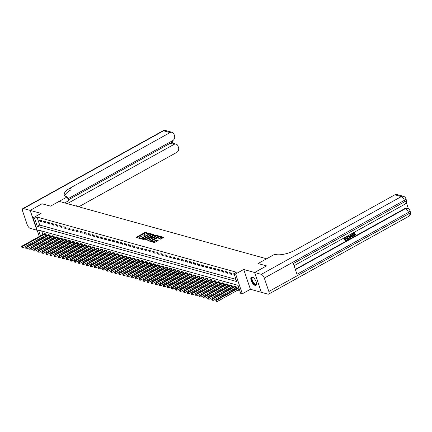 <?xml version="1.0" encoding="UTF-8"?>
<svg xmlns="http://www.w3.org/2000/svg" width="432" height="432" viewBox="0 0 432 432"><rect width="100%" height="100%" fill="white"/><g stroke="black" fill="none" stroke-linecap="round" stroke-linejoin="round"><path stroke-width="0.65" d="M148.954 233.501L145.681 232.324L144.898 232.497L136.48 237.168L136.328 237.514L139.703 238.448L140.427 238.135L139.925 237.967A1.895 0.67 -18.7 0 1 139.622 237.746A1.895 0.67 -18.7 0 1 140.405 236.855L141.102 236.466A1.895 0.67 -18.7 0 1 143.618 235.915L144.607 235.915L144.272 235.553A1.895 0.67 -18.7 0 1 143.975 235.327A1.895 0.67 -18.7 0 1 144.752 234.441L145.454 234.052A1.895 0.67 -18.7 0 1 147.965 233.501L148.954 233.501M252.283 277.047A4.709 2.03 -119 0 0 251.408 277.106A4.709 2.03 -119 0 0 251.5 281.367A4.709 2.03 -119 0 0 255.107 285.395A4.709 2.03 -119 0 0 255.982 285.341A4.709 2.03 -119 0 0 255.89 281.075A4.709 2.03 -119 0 0 252.283 277.047M160.445 239.15L163.836 237.389L159.997 236.282L159.208 236.455L150.547 241.407L154.391 242.514L158.031 240.759L158.177 240.413L156.573 239.965L154.375 240.926A1.588 0.556 -18.7 0 1 152.021 241.196A1.588 0.556 -18.7 0 1 152.674 240.457L158.215 237.379A1.588 0.556 -18.7 0 1 160.569 237.103A1.588 0.556 -18.7 0 1 159.916 237.848L158.749 238.637L160.445 239.15M67.9 198.801L172.762 140.589A3.623 3.013 105.5 0 0 174.533 135.794L173.999 134.212A3.623 3.013 105.5 0 0 172.109 132.305A3.623 3.013 105.5 0 0 170.057 132.586L163.582 130.793L23.512 208.553L30.148 210.389L42.061 203.774L30.164 210.389L41.089 213.413L32.989 217.912L34.609 218.36L36.99 217.037L236.374 272.209L233.993 273.532L235.607 273.98L242.314 293.787L240.694 293.339L237.978 285.309L38.594 230.137L40.516 235.813M261.349 292.307L254.632 272.506L266.56 265.896L258.044 263.542L266.544 265.891L254.632 272.506L243.707 269.482L235.607 273.98M261.284 274.347L254.648 272.511L261.355 292.318L267.986 294.154A3.623 1.561 -119 0 0 268.661 294.111A3.623 1.561 -119 0 0 268.844 291.481L264.314 278.095A3.623 1.561 -119 0 0 261.284 274.347L401.35 196.592L394.875 194.8L295.304 250.074A15.093 5.314 -18.7 0 1 275.303 254.448L274.72 254.286L258.044 263.542L266.62 258.779L59.146 201.371L50.571 206.129L67.246 196.873L66.663 196.711A15.093 5.314 161.3 0 1 64.276 194.94A15.093 5.314 161.3 0 1 70.481 187.861L170.057 132.586M42.077 203.78L50.571 206.129L42.061 203.785M153.711 234.938L153.862 234.587L150.115 233.55L149.332 233.723L140.67 238.675L144.509 239.782L145.298 239.609L153.711 234.938M155.056 234.916L158.895 236.023L150.239 240.975L149.45 241.148L147.755 240.635L151.411 238.459L151.562 238.113L150.498 237.816L145.541 240.035L154.267 235.089L155.056 234.916L155.234 235.451L158.539 236.369M23.512 208.553A3.623 1.561 -119 0 0 22.842 208.597A3.623 1.561 -119 0 0 22.658 211.226L27.189 224.608A3.623 1.561 -119 0 0 30.218 228.361L36.855 230.197L30.148 210.389L37.179 230.283M36.99 217.037L39.706 225.067L235.969 279.374M39.922 221.368L41.866 221.902L41.413 220.563L39.469 220.028L39.922 221.368L41.38 220.558M43.967 222.485L45.911 223.02L45.457 221.686L43.513 221.146L43.967 222.485L45.425 221.675M48.017 223.603L49.955 224.143L49.502 222.804L47.563 222.264L48.017 223.603L49.475 222.793M52.061 224.726L54 225.261L53.546 223.922L51.608 223.387L52.061 224.726L53.519 223.916M56.106 225.844L58.05 226.379L57.596 225.045L55.652 224.505L56.106 225.844L57.564 225.034M60.151 226.962L62.095 227.502L61.641 226.163L59.697 225.623L60.151 226.962L61.609 226.152M64.195 228.08L66.139 228.62L65.686 227.281L63.747 226.746L64.195 228.08L65.659 227.275M68.245 229.203L70.184 229.738L69.73 228.398L67.792 227.864L68.245 229.203L69.703 228.393M72.29 230.321L74.234 230.861L73.78 229.522L71.836 228.982L72.29 230.321L73.748 229.511M76.334 231.439L78.278 231.979L77.825 230.639L75.881 230.105L76.334 231.439L77.792 230.634M80.379 232.562L82.323 233.096L81.869 231.757L79.931 231.223L80.379 232.562L81.837 231.752M84.429 233.68L86.368 234.22L85.914 232.88L83.975 232.34L84.429 233.68L85.887 232.87M88.474 234.797L90.418 235.337L89.964 233.998L88.02 233.464L88.474 234.797L89.932 233.993M92.518 235.921L94.462 236.455L94.009 235.116L92.065 234.581L92.518 235.921L93.976 235.111M96.563 237.038L98.507 237.578L98.053 236.239L96.115 235.699L96.563 237.038L98.021 236.228M100.613 238.156L102.551 238.696L102.098 237.357L100.159 236.822L100.613 238.156L102.071 237.352M104.657 239.279L106.601 239.814L106.148 238.475L104.204 237.94L104.657 239.279L106.115 238.469M108.702 240.397L110.646 240.937L110.192 239.598L108.248 239.058L108.702 240.397L110.16 239.587M112.747 241.515L114.691 242.055L114.237 240.716L112.293 240.181L112.747 241.515L114.205 240.705M116.797 242.638L118.735 243.173L118.282 241.834L116.343 241.299L116.797 242.638L118.255 241.828M120.841 243.756L122.78 244.296L122.332 242.957L120.388 242.417L120.841 243.756L122.299 242.946M124.886 244.874L126.83 245.414L126.376 244.075L124.432 243.54L124.886 244.874L126.344 244.064M128.93 245.997L130.874 246.532L130.421 245.192L128.477 244.658L128.93 245.997L130.388 245.187M132.98 247.115L134.919 247.655L134.465 246.316L132.527 245.776L132.98 247.115L134.438 246.305M137.025 248.233L138.964 248.773L138.515 247.433L136.571 246.899L137.025 248.233L138.483 247.423M141.07 249.356L143.014 249.89L142.56 248.551L140.616 248.017L141.07 249.356L142.528 248.546M145.114 250.474L147.058 251.014L146.605 249.674L144.661 249.134L145.114 250.474L146.572 249.664M149.164 251.591L151.103 252.131L150.649 250.792L148.711 250.252L149.164 251.591L150.622 250.781M153.209 252.715L155.147 253.249L154.699 251.91L152.755 251.375L153.209 252.715L154.667 251.905M157.253 253.832L159.197 254.367L158.744 253.033L156.8 252.493L157.253 253.832L158.711 253.022M161.298 254.95L163.242 255.49L162.788 254.151L160.844 253.611L161.298 254.95L162.756 254.14M165.343 256.073L167.287 256.608L166.833 255.269L164.894 254.734L165.343 256.073L166.806 255.263M169.393 257.191L171.331 257.726L170.878 256.392L168.939 255.852L169.393 257.191L170.851 256.381M173.437 258.309L175.381 258.849L174.928 257.51L172.984 256.97L173.437 258.309L174.895 257.499M177.482 259.432L179.426 259.967L178.972 258.628L177.028 258.093L177.482 259.432L178.94 258.622M181.526 260.55L183.47 261.085L183.017 259.751L181.078 259.211L181.526 260.55L182.99 259.74M185.576 261.668L187.515 262.208L187.061 260.869L185.123 260.329L185.576 261.668L187.034 260.858M189.621 262.791L191.565 263.326L191.111 261.986L189.167 261.452L189.621 262.791L191.079 261.981M193.666 263.909L195.61 264.443L195.156 263.11L193.212 262.57L193.666 263.909L195.124 263.099M197.71 265.027L199.654 265.567L199.201 264.227L197.262 263.687L197.71 265.027L199.168 264.217M201.76 266.15L203.699 266.684L203.245 265.345L201.307 264.811L201.76 266.15L203.218 265.34M205.805 267.268L207.749 267.802L207.295 266.468L205.351 265.928L205.805 267.268L207.263 266.458M209.849 268.385L211.793 268.925L211.34 267.586L209.396 267.046L209.849 268.385L211.307 267.575M213.894 269.509L215.838 270.043L215.384 268.704L213.44 268.169L213.894 269.509L215.352 268.699M217.944 270.626L219.883 271.161L219.429 269.827L217.49 269.287L217.944 270.626L219.402 269.816M221.989 271.744L223.933 272.284L223.479 270.945L221.535 270.405L221.989 271.744L223.447 270.934M226.033 272.867L227.977 273.402L227.524 272.063L225.58 271.528L226.033 272.867L227.491 272.057M230.078 273.985L232.022 274.52L231.568 273.186L229.624 272.646L230.078 273.985L231.536 273.175M234.112 273.888L233.674 273.764L234.128 275.103L234.565 275.227M43.546 236.396L44.383 237.033M47.104 237.789L48.427 238.156M51.149 238.907L52.477 239.274M55.193 240.025L56.522 240.392M59.243 241.148L60.566 241.515M63.288 242.266L64.611 242.633M67.333 243.383L68.661 243.751M71.377 244.507L72.706 244.874M75.427 245.624L76.75 245.992M79.472 246.742L80.795 247.109M83.516 247.865L84.839 248.233M87.561 248.983L88.889 249.35M91.611 250.101L92.934 250.468M95.656 251.224L96.979 251.591M99.7 252.342L101.023 252.709M103.745 253.46L105.073 253.827M107.789 254.583L109.118 254.945M111.839 255.701L113.162 256.068M115.884 256.819L117.207 257.186M119.929 257.942L121.257 258.304M123.973 259.06L125.302 259.427M128.023 260.177L129.346 260.545M132.068 261.301L133.391 261.662M136.112 262.418L137.441 262.786M140.157 263.536L141.485 263.903M144.207 264.659L145.53 265.021M148.252 265.777L149.575 266.144M152.296 266.895L153.625 267.262M156.341 268.013L157.669 268.38M160.391 269.136L161.714 269.503M164.435 270.254L165.758 270.621M168.48 271.372L169.808 271.739M172.525 272.495L173.853 272.862M176.575 273.613L177.898 273.98M180.619 274.73L181.942 275.098M184.664 275.854L185.987 276.221M188.708 276.971L190.037 277.339M192.758 278.089L194.081 278.456M196.803 279.212L198.126 279.58M200.848 280.33L202.171 280.697M204.892 281.448L206.221 281.815M208.937 282.571L210.265 282.938M212.987 283.689L214.31 284.056M217.031 284.807L218.354 285.174M221.076 285.93L222.404 286.297M225.121 287.048L226.449 287.415M229.171 288.166L230.494 288.533M233.215 289.289L234.538 289.656M237.26 290.407L239.954 291.152M41.715 231.001L42.898 234.495M45.868 235.143L46.397 235.289L45.943 233.95L43.999 233.41L44.134 233.809M49.912 236.261L50.441 236.407L49.988 235.067L48.044 234.533L48.179 234.927M53.962 237.379L54.486 237.524L54.032 236.185L52.094 235.651L52.223 236.045M58.007 238.502L58.531 238.648L58.077 237.308L56.138 236.768L56.273 237.168M62.051 239.62L62.581 239.765L62.127 238.426L60.183 237.886L60.318 238.286M66.096 240.737L66.625 240.883L66.172 239.544L64.228 239.009L64.363 239.404M70.146 241.861L70.67 242.006L70.216 240.667L68.278 240.127L68.407 240.527M74.191 242.978L74.714 243.124L74.261 241.785L72.322 241.245L72.457 241.645M78.235 244.096L78.764 244.242L78.311 242.903L76.367 242.368L76.502 242.762M82.28 245.219L82.809 245.36L82.355 244.026L80.411 243.486L80.546 243.886M86.33 246.337L86.854 246.483L86.4 245.144L84.456 244.604L84.591 245.003M90.374 247.455L90.898 247.601L90.445 246.262L88.506 245.727L88.641 246.121M94.419 248.573L94.943 248.719L94.495 247.385L92.551 246.845L92.686 247.244M98.464 249.696L98.993 249.842L98.539 248.503L96.595 247.963L96.73 248.362M102.508 250.814L103.037 250.96L102.584 249.62L100.64 249.086L100.775 249.48M106.558 251.932L107.082 252.077L106.628 250.744L104.69 250.204L104.825 250.603M110.603 253.055L111.127 253.201L110.678 251.861L108.734 251.321L108.869 251.721M114.647 254.173L115.177 254.318L114.723 252.979L112.779 252.445L112.914 252.839M118.692 255.29L119.221 255.436L118.768 254.102L116.824 253.562L116.959 253.962M122.742 256.414L123.266 256.559L122.812 255.22L120.874 254.68L121.009 255.08M126.787 257.531L127.31 257.677L126.862 256.338L124.918 255.803L125.053 256.198M130.831 258.649L131.36 258.795L130.907 257.461L128.963 256.921L129.098 257.315M134.876 259.772L135.405 259.918L134.951 258.579L133.007 258.039L133.142 258.439M138.926 260.89L139.45 261.036L138.996 259.697L137.057 259.162L137.187 259.556M142.97 262.008L143.494 262.154L143.041 260.82L141.102 260.28L141.237 260.674M147.015 263.131L147.544 263.277L147.091 261.938L145.147 261.398L145.282 261.797M151.06 264.249L151.589 264.395L151.135 263.056L149.191 262.521L149.326 262.915M155.11 265.367L155.633 265.513L155.18 264.179L153.241 263.639L153.371 264.033M159.154 266.49L159.678 266.636L159.224 265.297L157.286 264.757L157.421 265.156M163.199 267.608L163.728 267.754L163.274 266.414L161.33 265.88L161.465 266.274M167.243 268.726L167.773 268.871L167.319 267.532L165.375 266.998L165.51 267.392M171.293 269.849L171.817 269.995L171.364 268.655L169.425 268.115L169.555 268.515M175.338 270.967L175.862 271.112L175.408 269.773L173.47 269.239L173.605 269.633M179.383 272.084L179.912 272.23L179.458 270.891L177.514 270.356L177.649 270.751M183.427 273.208L183.956 273.353L183.503 272.014L181.559 271.474L181.694 271.874M187.477 274.325L188.001 274.471L187.547 273.132L185.603 272.597L185.738 272.992M191.522 275.443L192.046 275.589L191.592 274.25L189.653 273.715L189.788 274.109M195.566 276.566L196.096 276.712L195.642 275.373L193.698 274.833L193.833 275.233M199.611 277.684L200.14 277.83L199.687 276.491L197.743 275.956L197.878 276.35M203.656 278.802L204.185 278.948L203.731 277.609L201.787 277.074L201.922 277.468M207.706 279.925L208.229 280.071L207.776 278.732L205.837 278.192L205.972 278.591M211.75 281.043L212.274 281.189L211.826 279.85L209.882 279.315L210.017 279.709M215.795 282.161L216.324 282.307L215.87 280.967L213.926 280.433L214.061 280.827M219.839 283.284L220.369 283.43L219.915 282.091L217.971 281.551L218.106 281.95M223.889 284.402L224.413 284.548L223.96 283.208L222.021 282.674L222.156 283.068M227.934 285.52L228.458 285.665L228.01 284.326L226.066 283.792L226.201 284.186M231.979 286.643L232.508 286.789L232.054 285.449L230.11 284.909L230.245 285.309M236.023 287.761L236.552 287.906L236.099 286.567L234.155 286.033L234.29 286.427M238.334 287.545L238.205 287.15L238.642 287.269M243.707 269.482L250.414 289.289L261.338 292.313M250.414 289.289L242.314 293.787M43.697 236.844L41.315 238.167L40.673 237.989M34.609 218.36L37.325 226.39L236.709 281.561L233.993 273.532M39.28 236.498L32.989 217.912M41.164 237.719L41.315 238.167M39.706 225.067L37.325 226.39M234.128 275.103L234.463 274.919M143.975 235.327L144.153 235.867A1.895 0.67 -18.7 0 0 144.304 236.029M139.622 237.746L139.806 238.28A1.895 0.67 -18.7 0 0 139.952 238.442M148.613 233.62L145.865 232.859L145.076 233.032L136.777 237.638M141.75 238.567L141.21 238.864M153.598 234.997L150.055 234.079M149.807 234.009L141.869 238.232L142.225 238.604A1.895 0.67 -18.7 0 0 144.742 238.054L149.791 235.251A1.895 0.67 -18.7 0 0 150.568 234.36A1.895 0.67 -18.7 0 0 150.271 234.139L149.807 234.009M141.907 238.885L141.766 238.475M150.568 234.36L150.752 234.895A1.895 0.67 -18.7 0 1 149.969 235.786L144.92 238.588A1.895 0.67 -18.7 0 1 142.409 239.139L141.95 239.009M148.295 240.829L151.74 238.648M150.498 237.821L151.092 237.487M154.953 236.493A1.588 0.556 -18.7 0 0 155.606 235.753A1.588 0.556 -18.7 0 0 153.252 236.023L151.151 237.454L152.998 237.578L154.953 236.493L155.137 237.028A1.588 0.556 -18.7 0 0 155.785 236.288L155.606 235.753M151.27 237.811L151.151 237.454M155.137 237.028L153.182 238.113L151.33 237.989M155.234 235.451L154.57 235.564M160.569 237.103L160.747 237.638A1.588 0.556 -18.7 0 1 160.099 238.383L159.289 238.831M152.021 241.196L152.204 241.731A1.588 0.556 -18.7 0 0 154.559 241.461L154.375 240.926M157.912 240.824L156.757 240.505L154.559 241.461M152.015 241.083L151.087 241.601M163.48 237.735L159.543 236.92M44.528 233.555L21.843 246.181L22.648 246.407L23.101 247.747L46.289 234.981M21.924 247.082L21.6 246.996L22.102 247.622L21.924 247.082L22.648 246.407L45.414 233.804M21.6 246.996L21.843 246.181M23.101 247.747L22.102 247.622M48.573 234.679L25.888 247.304L26.698 247.525L27.151 248.864L50.339 236.099M25.969 248.206L25.645 248.114L26.152 248.74L25.969 248.206L26.698 247.525L49.459 234.922M25.645 248.114L25.888 247.304M27.151 248.864L26.152 248.74M52.618 235.796L29.932 248.422L30.742 248.648L31.196 249.982L54.383 237.222M30.013 249.323L29.689 249.237L30.197 249.858L30.013 249.323L30.742 248.648L53.509 236.039M29.689 249.237L29.932 248.422M31.196 249.982L30.197 249.858M56.662 236.914L33.977 249.539L34.787 249.766L35.24 251.105L58.428 238.34M34.063 250.441L33.739 250.355L34.241 250.981L34.063 250.441L34.787 249.766L57.553 237.163M33.739 250.355L33.977 249.539M35.24 251.105L34.241 250.981M60.712 238.032L38.027 250.663L38.831 250.884L39.285 252.223L62.473 239.458M38.108 251.564L37.784 251.473L38.286 252.099L38.108 251.564L38.831 250.884L61.598 238.28M37.784 251.473L38.027 250.663M39.285 252.223L38.286 252.099M256.576 283.516A4.077 1.755 61 0 1 256.549 283.738A4.077 1.755 61 0 1 256.23 284.445A4.077 1.755 61 0 1 252.796 282.296A4.077 1.755 61 0 1 251.926 277.576A4.077 1.755 61 0 1 253.071 277.474A4.077 1.755 61 0 1 253.271 277.565M253.233 277.549A3.775 1.625 -119 0 0 252.482 277.576A3.775 1.625 -119 0 0 252.32 277.7A3.775 1.625 -119 0 0 253.006 281.869A3.775 1.625 -119 0 0 256.144 284.18A3.775 1.625 -119 0 0 256.306 284.056A3.775 1.625 -119 0 0 256.57 283.559M251.672 277.009A4.682 2.014 -119 0 0 251.608 277.069A4.682 2.014 -119 0 0 252.364 282.08A4.682 2.014 -119 0 0 256.203 285.163M67.246 196.873L68.558 200.756L64.692 202.905M67.333 203.634L174.053 144.391A3.623 3.013 105.5 0 1 176.105 144.11A3.623 3.013 105.5 0 1 177.995 146.016L178.529 147.598A3.623 3.013 105.5 0 1 176.758 152.393L78.759 206.798M76.534 205.745L76.01 206.037A15.093 5.314 161.3 0 1 76.534 205.745L76.702 206.226M68.267 199.886L170.165 143.316A3.623 3.013 -74.5 0 1 171.742 142.954L171.229 141.442M64.865 195.815A15.093 5.314 161.3 0 1 71.134 189.788L70.481 187.861M176.105 144.11L171.742 142.954M353.727 235.748L354.208 235.64L354.737 234.387L355.433 234.344L354.629 236.061L353.695 236.234L352.48 235.051L352.739 233.123M353.576 236.191L352.48 235.051M353.813 232.529L354.197 232.605M352.739 235.121L353.506 232.767L354.332 232.632L354.926 233.091L354.553 233.41L353.992 233.042M350.411 238.356L350.455 234.511L350.914 234.257L353.133 236.839L352.706 237.076L352.048 236.272L350.827 236.947L350.838 238.118L350.152 238.28L350.195 234.538M352.706 237.076L351.907 236.347M345.303 241.186L344.218 237.978L346.232 236.855L346.356 237.227L344.741 238.124L345.076 239.112L346.583 238.275L346.707 238.648L345.206 239.479L345.578 240.592L347.269 239.657L347.393 240.03L345.303 241.186L343.985 237.983M345.017 238.928L346.583 238.275M345.519 240.413L347.269 239.657M295.31 269.357L404.941 208.499A3.623 3.013 -74.5 0 1 406.998 208.224L407.484 208.354A3.623 3.013 105.5 0 0 405.427 208.634L404.941 208.499M408.429 208.769L406.28 202.419M347.944 239.722L346.853 236.509L348.845 235.732L349.736 236.795L348.964 239.155L347.944 239.722L346.621 236.52M348.095 235.661L348.845 235.732M394.875 194.8A3.623 3.013 -74.5 0 1 396.932 194.519L403.407 196.312A3.623 3.013 105.5 0 0 401.35 196.592A3.623 1.561 61 0 1 404.379 200.34L264.314 278.095M294.073 265.691L404.649 204.309A3.623 1.561 61 0 0 404.833 201.679A3.623 1.274 -18.7 0 0 406.323 199.978L405.869 198.639A3.623 1.274 161.3 0 1 404.379 200.34L404.833 201.679L293.35 263.563L296.973 274.271L408.456 212.387L408.91 213.721A3.623 1.561 61 0 1 408.726 216.351L268.661 294.111M348.219 239.128L349.407 238.199L349.331 237.017L348.457 236.142L347.382 236.66L348.219 239.128M348.16 238.95L349.148 238.129L349.072 236.941L348.197 236.066M350.816 235.456L350.822 236.509L351.799 235.969L350.811 234.754L350.816 235.456M350.822 236.293L351.54 235.894L350.552 234.684M354.553 233.41L353.614 233.15L353.144 234.9L353.857 235.802L354.208 235.64M354.467 235.71L354.737 234.387M354.121 233.064L353.614 233.15M354.996 234.457L355.433 234.344M64.757 239.155L42.071 251.78L42.881 252.007L43.335 253.341L66.523 240.581M42.152 252.682L41.828 252.596L42.012 253.13L42.336 253.217L42.152 252.682L42.881 252.007L65.642 239.398M41.828 252.596L42.071 251.78M43.335 253.341L42.336 253.217M68.801 240.273L46.116 252.898L46.926 253.125L47.38 254.464L70.567 241.699M46.197 253.8L45.873 253.714L46.381 254.34L46.197 253.8L46.926 253.125L69.692 240.521M45.873 253.714L46.116 252.898M47.38 254.464L46.381 254.34M72.846 241.391L50.161 254.021L50.971 254.243L51.424 255.582L74.612 242.816M50.247 254.923L49.923 254.831L50.425 255.458L50.247 254.923L50.971 254.243L73.737 241.639M49.923 254.831L50.161 254.021M51.424 255.582L50.425 255.458M76.891 242.514L54.205 255.139L55.015 255.361L55.469 256.7L78.656 243.94M54.292 256.041L53.968 255.949L54.146 256.489L54.47 256.576L54.292 256.041L55.015 255.361L77.782 242.757M53.968 255.949L54.205 255.139M55.469 256.7L54.47 256.576M80.941 243.632L58.255 256.257L59.065 256.484L59.513 257.823L82.706 245.057M58.336 257.159L58.012 257.072L58.52 257.699L58.336 257.159L59.065 256.484L81.826 243.88M58.012 257.072L58.255 256.257M59.513 257.823L58.52 257.699M84.985 244.75L62.3 257.38L63.11 257.602L63.563 258.941L86.751 246.175M62.381 258.282L62.057 258.19L62.564 258.817L62.381 258.282L63.11 257.602L85.876 244.998M62.057 258.19L62.3 257.38M63.563 258.941L62.564 258.817M89.03 245.873L66.344 258.498L67.154 258.719L67.608 260.059L90.796 247.298M66.431 259.4L66.107 259.308L66.285 259.848L66.609 259.934L66.431 259.4L67.154 258.719L89.921 246.116M66.107 259.308L66.344 258.498M67.608 260.059L66.609 259.934M93.074 246.991L70.389 259.616L71.199 259.843L71.653 261.182L94.84 248.416M70.475 260.518L70.151 260.431L70.654 261.058L70.475 260.518L71.199 259.843L93.965 247.239M70.151 260.431L70.389 259.616M71.653 261.182L70.654 261.058M97.124 248.108L74.439 260.739L75.249 260.96L75.697 262.3L98.89 249.534M74.52 261.641L74.196 261.549L74.704 262.175L74.52 261.641L75.249 260.96L98.01 248.357M74.196 261.549L74.439 260.739M75.697 262.3L74.704 262.175M101.169 249.232L78.484 261.857L79.294 262.078L79.747 263.417L102.935 250.657M78.565 262.759L78.241 262.667L78.424 263.207L78.748 263.293L78.565 262.759L79.294 262.078L102.06 249.475M78.241 262.667L78.484 261.857M79.747 263.417L78.748 263.293M105.214 250.349L82.528 262.975L83.338 263.201L83.792 264.541L106.979 251.775M82.615 263.876L82.291 263.79L82.793 264.411L82.615 263.876L83.338 263.201L106.105 250.598M82.291 263.79L82.528 262.975M83.792 264.541L82.793 264.411M109.258 251.467L86.573 264.098L87.383 264.319L87.836 265.658L111.024 252.893M86.659 265L86.335 264.908L86.837 265.534L86.659 265L87.383 264.319L110.149 251.716M86.335 264.908L86.573 264.098M87.836 265.658L86.837 265.534M113.308 252.59L90.623 265.216L91.433 265.437L91.881 266.776L115.074 254.016M90.704 266.117L90.38 266.026L90.563 266.566L90.887 266.652L90.704 266.117L91.433 265.437L114.194 252.833M90.38 266.026L90.623 265.216M91.881 266.776L90.887 266.652M117.353 253.708L94.667 266.333L95.477 266.56L95.931 267.899L119.119 255.134M94.748 267.235L94.424 267.149L94.608 267.683L94.932 267.77L94.748 267.235L95.477 266.56L118.244 253.957M94.424 267.149L94.667 266.333M95.931 267.899L94.932 267.77M121.397 254.826L98.712 267.457L99.522 267.678L99.976 269.017L123.163 256.252M98.798 268.358L98.474 268.267L98.977 268.893L98.798 268.358L99.522 267.678L122.288 255.074M98.474 268.267L98.712 267.457M99.976 269.017L98.977 268.893M125.442 255.949L102.757 268.574L103.567 268.796L104.02 270.135L127.208 257.375M102.843 269.476L102.519 269.384L102.697 269.924L103.021 270.011L102.843 269.476L103.567 268.796L126.333 256.192M102.519 269.384L102.757 268.574M104.02 270.135L103.021 270.011M129.492 257.067L106.807 269.692L107.611 269.919L108.065 271.258L131.258 258.493M106.888 270.594L106.564 270.508L106.747 271.042L107.071 271.129L106.888 270.594L107.611 269.919L130.378 257.315M106.564 270.508L106.807 269.692M108.065 271.258L107.071 271.129M133.537 258.185L110.851 270.815L111.661 271.037L112.115 272.376L135.302 259.61M110.932 271.717L110.608 271.625L110.792 272.16L111.116 272.252L110.932 271.717L111.661 271.037L134.422 258.433M110.608 271.625L110.851 270.815M112.115 272.376L111.116 272.252M137.581 259.308L114.896 271.933L115.706 272.155L116.159 273.494L139.347 260.734M114.977 272.835L114.658 272.743L114.836 273.283L115.16 273.37L114.977 272.835L115.706 272.155L138.472 259.551M114.658 272.743L114.896 271.933M116.159 273.494L115.16 273.37M141.626 260.426L118.94 273.051L119.75 273.278L120.204 274.617L143.392 261.851M119.027 273.953L118.703 273.866L119.205 274.487L119.027 273.953L119.75 273.278L142.517 260.674M118.703 273.866L118.94 273.051M120.204 274.617L119.205 274.487M145.676 261.544L122.99 274.174L123.795 274.396L124.249 275.735L147.436 262.969M123.071 275.076L122.747 274.984L123.255 275.611L123.071 275.076L123.795 274.396L146.561 261.792M122.747 274.984L122.99 274.174M124.249 275.735L123.255 275.611M149.72 262.667L127.035 275.292L127.845 275.513L128.299 276.853L151.486 264.092M127.116 276.194L126.792 276.102L126.976 276.637L127.3 276.728L127.116 276.194L127.845 275.513L150.606 262.91M126.792 276.102L127.035 275.292M128.299 276.853L127.3 276.728M153.765 263.785L131.08 276.41L131.89 276.637L132.343 277.976L155.531 265.21M131.161 277.312L130.842 277.225L131.02 277.76L131.344 277.846L131.161 277.312L131.89 276.637L154.656 264.033M130.842 277.225L131.08 276.41M132.343 277.976L131.344 277.846M157.81 264.902L135.124 277.533L135.934 277.754L136.388 279.094L159.575 266.328M135.211 278.435L134.887 278.343L135.389 278.969L135.211 278.435L135.934 277.754L158.701 265.151M134.887 278.343L135.124 277.533M136.388 279.094L135.389 278.969M161.86 266.026L139.174 278.651L139.979 278.872L140.432 280.211L163.62 267.451M139.255 279.553L138.931 279.461L139.433 280.087L139.255 279.553L139.979 278.872L162.745 266.269M138.931 279.461L139.174 278.651M140.432 280.211L139.433 280.087M165.904 267.143L143.219 279.769L144.029 279.995L144.482 281.335L167.67 268.569M143.3 280.67L142.976 280.584L143.483 281.205L143.3 280.67L144.029 279.995L166.79 267.392M142.976 280.584L143.219 279.769M144.482 281.335L143.483 281.205M169.949 268.261L147.263 280.892L148.073 281.113L148.527 282.452L171.715 269.687M147.344 281.794L147.02 281.702L147.528 282.328L147.344 281.794L148.073 281.113L170.84 268.51M147.02 281.702L147.263 280.892M148.527 282.452L147.528 282.328M173.993 269.384L151.308 282.01L152.118 282.231L152.572 283.57L175.759 270.805M151.394 282.911L151.07 282.82L151.249 283.354L151.573 283.446L151.394 282.911L152.118 282.231L174.884 269.627M151.07 282.82L151.308 282.01M152.572 283.57L151.573 283.446M178.043 270.502L155.358 283.127L156.163 283.354L156.616 284.688L179.804 271.928M155.439 284.029L155.115 283.943L155.617 284.564L155.439 284.029L156.163 283.354L178.929 270.745M155.115 283.943L155.358 283.127M156.616 284.688L155.617 284.564M182.088 271.62L159.403 284.245L160.213 284.472L160.666 285.811L183.854 273.046M159.484 285.152L159.16 285.061L159.343 285.595L159.667 285.687L159.484 285.152L160.213 284.472L182.974 271.868M159.16 285.061L159.403 284.245M160.666 285.811L159.667 285.687M186.133 272.743L163.447 285.368L164.257 285.59L164.711 286.929L187.898 274.163M163.528 286.27L163.204 286.178L163.388 286.713L163.712 286.805L163.528 286.27L164.257 285.59L187.024 272.986M163.204 286.178L163.447 285.368M164.711 286.929L163.712 286.805M190.177 273.861L167.492 286.486L168.302 286.713L168.755 288.047L191.943 275.287M167.578 287.388L167.254 287.302L167.432 287.836L167.756 287.923L167.578 287.388L168.302 286.713L191.068 274.104M167.254 287.302L167.492 286.486M168.755 288.047L167.756 287.923M194.222 274.979L171.536 287.604L172.346 287.831L172.8 289.17L195.988 276.404M171.623 288.511L171.299 288.419L171.801 289.046L171.623 288.511L172.346 287.831L195.113 275.227M171.299 288.419L171.536 287.604M172.8 289.17L171.801 289.046M198.272 276.102L175.586 288.727L176.396 288.949L176.845 290.288L200.038 277.522M175.667 289.629L175.343 289.537L175.851 290.164L175.667 289.629L176.396 288.949L199.157 276.345M175.343 289.537L175.586 288.727M176.845 290.288L175.851 290.164M202.316 277.22L179.631 289.845L180.441 290.072L180.895 291.406L204.082 278.645M179.712 290.747L179.388 290.66L179.896 291.281L179.712 290.747L180.441 290.072L203.207 277.463M179.388 290.66L179.631 289.845M180.895 291.406L179.896 291.281M206.361 278.338L183.676 290.963L184.486 291.19L184.939 292.529L208.127 279.763M183.762 291.865L183.438 291.778L183.94 292.405L183.762 291.865L184.486 291.19L207.252 278.586M183.438 291.778L183.676 290.963M184.939 292.529L183.94 292.405M210.406 279.461L187.72 292.086L188.53 292.307L188.984 293.647L212.171 280.881M187.807 292.988L187.483 292.896L187.661 293.431L187.985 293.522L187.807 292.988L188.53 292.307L211.297 279.704M187.483 292.896L187.72 292.086M188.984 293.647L187.985 293.522M214.456 280.579L191.77 293.204L192.58 293.431L193.028 294.764L216.221 282.004M191.851 294.106L191.527 294.019L191.711 294.554L192.035 294.64L191.851 294.106L192.58 293.431L215.341 280.822M191.527 294.019L191.77 293.204M193.028 294.764L192.035 294.64M218.5 281.696L195.815 294.322L196.625 294.548L197.078 295.888L220.266 283.122M195.896 295.223L195.572 295.137L196.079 295.763L195.896 295.223L196.625 294.548L219.391 281.945M195.572 295.137L195.815 294.322M197.078 295.888L196.079 295.763M222.545 282.82L199.859 295.445L200.669 295.666L201.123 297.005L224.311 284.24M199.946 296.347L199.622 296.255L199.8 296.789L200.124 296.881L199.946 296.347L200.669 295.666L223.436 283.063M199.622 296.255L199.859 295.445M201.123 297.005L200.124 296.881M226.589 283.937L203.904 296.563L204.714 296.789L205.168 298.123L228.355 285.363M203.99 297.464L203.666 297.378L203.845 297.913L204.169 297.999L203.99 297.464L204.714 296.789L227.48 284.18M203.666 297.378L203.904 296.563M205.168 298.123L204.169 297.999M230.639 285.055L207.954 297.68L208.759 297.907L209.212 299.246L232.405 286.481M208.035 298.582L207.711 298.496L208.219 299.122L208.035 298.582L208.759 297.907L231.525 285.304M207.711 298.496L207.954 297.68M209.212 299.246L208.219 299.122M234.684 286.173L211.999 298.804L212.809 299.025L213.262 300.364L236.45 287.599M212.08 299.705L211.756 299.614L212.263 300.24L212.08 299.705L212.809 299.025L235.575 286.421M211.756 299.614L211.999 298.804M213.262 300.364L212.263 300.24M238.669 287.35L216.043 299.921L216.853 300.148L217.307 301.482L239.317 289.267M216.13 300.823L215.806 300.737L216.308 301.358L216.13 300.823L216.853 300.148L238.864 287.928M215.806 300.737L216.043 299.921M217.307 301.482L216.308 301.358M144.423 235.996L144.272 235.553M140.071 238.41L139.925 237.967M136.625 237.6L136.48 237.168M145.076 233.032L144.898 232.497M145.865 232.859L145.681 232.324M141.059 238.826L140.913 238.394M149.44 234.052L149.332 233.723M150.298 234.085L150.115 233.55M142.409 239.139L142.225 238.604M144.92 238.588L144.742 238.054M149.969 235.786L149.791 235.251M148.144 240.786L147.998 240.354M151.594 238.993L151.411 238.459M154.44 235.591L154.267 235.089M152.399 238.286L152.215 237.751M153.182 238.113L152.998 237.578M159.138 238.788L158.992 238.361M160.099 238.383L159.916 237.848M155.968 240.673L155.79 240.138M156.757 240.505L156.573 239.965M150.935 241.558L150.795 241.132M159.376 236.952L159.208 236.455M160.175 236.822L159.997 236.282M45.592 235.262L45.139 233.923M45.792 235.17L45.338 233.831M49.637 236.38L49.183 235.04M49.837 236.288L49.383 234.949M53.681 237.503L53.228 236.164M53.881 237.411L53.428 236.072M57.726 238.621L57.272 237.281M57.931 238.529L57.478 237.19M61.776 239.738L61.322 238.399M61.976 239.647L61.522 238.307M255.917 281.146A3.775 1.625 61 0 1 254.934 279.374M174.053 144.391L170.165 143.316M163.582 130.793A3.623 3.013 -74.5 0 1 165.634 130.518A3.623 3.623 0 0 0 162.913 130.842A3.623 1.561 61 0 1 163.582 130.793M268.844 291.481L408.91 213.721A3.623 1.274 -18.7 0 0 410.4 212.026L409.946 210.686A3.623 1.274 161.3 0 1 408.456 212.387A3.623 1.561 61 0 0 405.427 208.634L295.429 269.698M65.821 240.862L65.367 239.522M66.02 240.77L65.567 239.431M69.865 241.979L69.412 240.64M70.065 241.888L69.611 240.548M73.91 243.097L73.456 241.758M74.115 243.005L73.661 241.666M77.96 244.22L77.506 242.881M78.16 244.129L77.706 242.789M82.004 245.338L81.551 243.999M82.204 245.246L81.751 243.907M86.049 246.456L85.595 245.117M86.249 246.364L85.795 245.025M90.094 247.579L89.64 246.24M90.299 247.487L89.845 246.148M94.138 248.697L93.69 247.358M94.343 248.605L93.89 247.266M98.188 249.815L97.735 248.476M98.388 249.723L97.934 248.384M102.233 250.938L101.779 249.599M102.433 250.846L101.979 249.507M106.277 252.056L105.824 250.717M106.477 251.964L106.029 250.625M110.322 253.174L109.874 251.834M110.527 253.082L110.074 251.743M114.372 254.297L113.918 252.958M114.572 254.2L114.118 252.866M118.417 255.415L117.963 254.075M118.616 255.323L118.163 253.984M122.461 256.532L122.008 255.193M122.661 256.441L122.213 255.101M126.506 257.656L126.058 256.316M126.711 257.558L126.257 256.225M130.556 258.773L130.102 257.434M130.756 258.682L130.302 257.342M134.6 259.891L134.147 258.552M134.8 259.799L134.347 258.46M138.645 261.014L138.191 259.675M138.845 260.917L138.397 259.583M142.69 262.132L142.236 260.793M142.895 262.04L142.441 260.701M146.74 263.25L146.286 261.911M146.939 263.158L146.486 261.819M150.784 264.368L150.331 263.034M150.984 264.276L150.53 262.942M154.829 265.491L154.375 264.152M155.029 265.399L154.575 264.06M158.873 266.609L158.42 265.27M159.079 266.517L158.625 265.178M162.923 267.727L162.47 266.393M163.123 267.635L162.67 266.301M166.968 268.85L166.514 267.511M167.168 268.758L166.714 267.419M171.013 269.968L170.559 268.628M171.212 269.876L170.759 268.537M175.057 271.085L174.604 269.752M175.262 270.994L174.809 269.66M179.107 272.209L178.654 270.869M179.307 272.117L178.853 270.778M183.152 273.326L182.698 271.987M183.352 273.235L182.898 271.895M187.196 274.444L186.743 273.11M187.396 274.352L186.943 273.013M191.241 275.567L190.787 274.228M191.446 275.476L190.993 274.136M195.291 276.685L194.837 275.346M195.491 276.593L195.037 275.254M199.336 277.803L198.882 276.469M199.535 277.711L199.082 276.372M203.38 278.926L202.927 277.587M203.58 278.834L203.126 277.495M207.425 280.044L206.971 278.705M207.625 279.952L207.176 278.613M211.469 281.162L211.021 279.828M211.675 281.07L211.221 279.731M215.519 282.285L215.066 280.946M215.719 282.193L215.266 280.854M219.564 283.403L219.11 282.064M219.764 283.311L219.31 281.972M223.609 284.521L223.155 283.187M223.808 284.429L223.36 283.09M227.653 285.644L227.205 284.305M227.858 285.552L227.405 284.213M231.703 286.762L231.25 285.422M231.903 286.67L231.449 285.331M235.748 287.879L235.294 286.54M235.948 287.788L235.494 286.448M141.88 238.961L141.701 238.426M151.837 238.718L151.654 238.183M151.238 237.919L151.06 237.384M172.109 132.305L165.634 130.518M162.913 130.842L22.842 208.597M172.865 143.213L172.098 140.962M404.649 204.309A3.623 3.623 0 0 0 406.323 199.978M405.869 198.639A3.623 3.623 0 0 0 403.407 196.312M408.726 216.351A3.623 3.623 0 0 0 410.4 212.026M409.946 210.686A3.623 3.623 0 0 0 407.484 208.354"/></g></svg>
